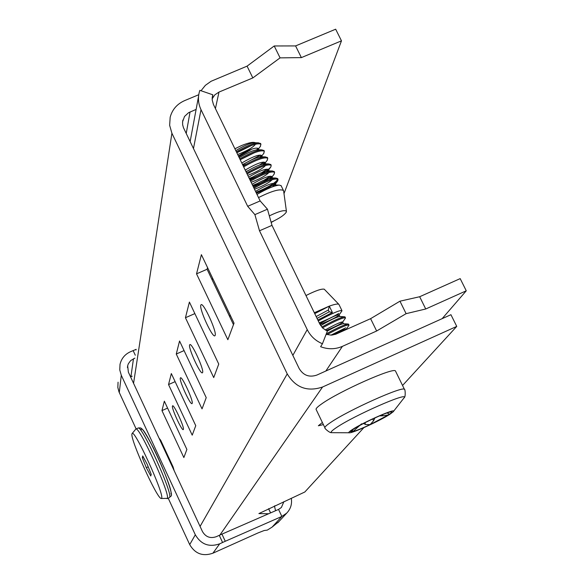<?xml version="1.0" encoding="UTF-8"?>
<svg xmlns="http://www.w3.org/2000/svg" width="584" height="584" viewBox="0 0 584 584"><rect width="100%" height="100%" fill="white"/><g stroke="black" fill="none" stroke-linecap="round" stroke-linejoin="round"><path stroke-width="0.88" d="M192.187 403.383C193.538 401.033 182.193 376.213 180.5 377.797L180.31 378.067C179.105 380.688 190.282 405.114 192.012 403.617L192.187 403.383M183.391 429.437C184.566 427.466 174.032 404.413 172.601 405.814L172.455 406.033C171.404 408.231 181.799 430.941 183.252 429.612L183.391 429.437M202.612 372.526C204.181 369.687 191.902 342.793 189.866 344.604L189.61 344.962C188.209 348.122 200.305 374.534 202.378 372.826L202.612 372.526M215.153 335.398C217.007 331.909 203.626 302.57 201.137 304.666L200.801 305.14C199.144 309.024 212.306 337.778 214.832 335.807L215.153 335.398M322.375 422.48L318.36 425.772L323.39 424.604M363.883 427.627L304.833 491.991L258.887 513.577L268.618 513.759M207.546 267.589L207.086 269.261L233.476 324.646M402.551 385.469L456.746 326.398L450.936 314.703L316.813 375.089C309.243 377.622 303.359 375.439 299.169 368.548L183.471 127.721L182.646 124.801L182.58 121.793L184.529 116.45L188.588 112.69L196.114 109.42M456.746 326.398L322.558 387.009C307.396 392.09 295.613 387.725 287.226 373.906L171.908 133.247L169.645 125.319L170.178 117.194C172.273 109.5 177.076 103.981 184.573 100.638L198.757 94.718M227.848 339.72L234.031 323.164L201.392 254.668L196.538 273.845L227.848 339.72M207.086 269.261L196.538 273.845M213.715 377.585L218.752 364.08L189.406 302.074L185.442 317.733L213.715 377.585M194.859 313.601L185.442 317.733M202.035 408.873L206.225 397.646L179.558 341.005L176.266 354.035L202.035 408.873M184.07 350.59L176.266 354.035M161.965 410.603L183.858 457.564L186.887 449.454L164.345 401.171L161.965 410.603L167.579 408.092M168.542 384.571L192.216 435.16L195.757 425.685L171.331 373.556L168.542 384.571L175.12 381.644M230.206 315.141L229.665 316.652M278.94 521.541L272.1 527.111L281.86 516.438L278.546 509.423L221.942 534.126L225.271 541.273L281.86 516.438L286.678 513.154C290.671 509 292.204 504.029 291.285 498.24M225.271 541.273L222.584 542.478L219.256 535.331L216.365 536.667C210.342 538.747 205.699 537.032 202.444 531.52L128.363 372.139L127.67 365.745L128.305 363.839L130.655 360.591L134.868 358.131M219.256 535.331L221.942 534.126M222.584 542.478L219.694 543.821C209.145 547.464 201.02 544.456 195.319 534.798L121.282 375.264L119.771 369.928L120.012 364.416C121.37 358.605 124.786 354.408 130.254 351.831L136.152 349.341M132.218 376.191L130.582 376.921M272.1 527.111L267.304 530.104L264.143 530.535L258.106 532.9L212.904 553.201C202.867 556.676 195.129 553.814 189.705 544.616L168.192 498.167M136.138 428.948L118.975 391.857L117.837 387.462L118.063 382.199M278.546 509.423L281.393 507.474L283.904 501.641M274.414 506.021L275.59 510.715M159.052 438.175L160.658 440.197L173.098 466.952L174.171 470.704M173.098 466.952L172.543 467.2M160.658 440.197L160.111 440.438M234.899 148.789L241.484 145.577C249.339 142.401 254.157 141.591 255.938 143.131M251.967 149.11L238.746 156.738M267.465 209.196L254.894 214.627L259.5 230.775L307.235 329.617C310.52 336.18 315.594 340.888 322.441 343.75L327.368 331.084L322.901 328.252L319.776 324.032L271.983 225.366L267.465 209.196L260.15 200.933L213.43 104.463L212.182 99.93L212.839 94.812L199.867 90.345L199.385 91.863C197.75 97.915 198.29 103.85 201.013 109.668L193.472 148.57M212.62 278.232L212.145 279.867M254.894 214.627L247.682 206.305L201.013 109.668M271.983 225.366L259.5 230.775M260.15 200.933L247.682 206.305M212.167 98.039L212.839 94.812M215.416 108.573L218.985 92.082L252.836 77.92L247.068 66.145L211.101 81.264L205.371 85.337L201.02 90.746M218.985 92.082L214.876 94.798L212.138 98.798M252.836 77.92L280.079 57.867L274.217 45.968L295.584 45.917L335.669 29.2L341.472 40.836L301.373 57.612L295.584 45.917M247.068 66.145L274.217 45.968M280.079 57.867L301.373 57.612M271.18 222.497L273.662 221.073M283.999 193.596L341.472 40.836M322.441 343.75L320.623 346.699C328.026 349.517 335.289 349.4 342.414 346.356L376.644 331.004L406.106 313.666L425.729 308.987L466.266 290.803L442.154 318.652M326.098 334.34L331.318 335.136L335.712 334.245L370.606 318.667L376.644 331.004M466.266 290.803L460.185 278.619L419.67 296.73L399.96 301.191L406.106 313.666M419.67 296.73L425.729 308.987M399.96 301.191L370.606 318.667M131.955 433.978C130.093 439.285 157.278 499.254 161.206 498.481L161.637 498.159C164.447 494.188 133.94 427.627 132.079 433.613L131.955 433.978M132.13 433.554L135.831 429.087C138.97 425.174 170.462 494.363 167.331 498.356L161.293 498.488M146.328 467.682L150.767 475.982L151.22 474.325L147.183 464.251L142.715 455.929L142.313 457.695L146.328 467.682L148.212 466.828M143.401 457.206L142.313 457.695M255.522 191.369C266.027 185.208 272.597 182.595 275.225 183.515L275.079 184.471L272.524 186.807M252.076 184.267C262.581 178.105 269.151 175.507 271.801 176.47L271.64 177.485L269.465 179.551M265.005 182.405L258.42 185.632M248.638 177.171C259.128 171.002 265.713 168.426 268.377 169.44L268.202 170.513L266.362 172.338M262.727 174.784L253.551 179.295M245.207 170.083C255.69 163.914 262.274 161.359 264.961 162.418L264.771 163.549L263.223 165.148M260.136 167.331L249.032 172.798M241.776 163.002C252.251 156.833 258.843 154.3 261.552 155.402L261.347 156.592L260.048 157.987M238.352 155.935C248.821 149.767 255.412 147.256 258.143 148.402L257.829 149.789M254.493 152.679L240.498 159.585M234.936 148.869L235.972 148.205M251.536 145.438L236.827 152.774M236.783 152.679C249.587 145.46 257.639 142.649 260.938 144.248L260.238 146.562M258.216 148.518L256.398 149.905M240.214 159.76C253.033 152.541 261.077 149.708 264.348 151.249L263.676 153.468M261.596 155.468L259.573 156.987M246.521 164.031L242.973 165.462M243.645 166.856C256.478 159.636 264.516 156.767 267.757 158.264L267.122 160.388M264.975 162.432L262.727 164.089M247.083 173.959C259.924 166.739 267.954 163.841 271.18 165.279L270.903 166.863C267.83 170.659 260.756 174.813 249.689 179.325M250.529 181.069C263.377 173.85 271.407 170.929 274.604 172.309L274.02 174.266M271.728 176.405C267.326 179.806 261.099 183.099 253.047 186.274M253.982 188.187C266.837 180.967 274.86 178.018 278.028 179.346L277.794 180.777C274.779 184.486 267.654 188.632 256.42 193.224M256.383 193.151C264.756 188.099 270.947 185.383 274.954 184.997L276.181 185.646M252.938 186.04C261.238 181.018 267.414 178.317 271.465 177.938L272.757 178.543M272.122 179.719C269.1 182.734 263.223 185.909 254.493 189.245M249.499 178.945C257.734 173.952 263.888 171.265 267.976 170.886L269.341 171.448M268.815 172.587C265.932 175.631 260.033 178.865 251.12 182.281M246.068 171.849C254.222 166.893 260.369 164.221 264.494 163.841L265.91 164.374M265.501 165.469C262.749 168.55 256.836 171.835 247.747 175.324M242.637 164.768C250.726 159.848 256.851 157.191 261.012 156.811L262.399 157.154L261.552 155.402M239.214 157.702C247.229 152.804 253.332 150.168 257.537 149.781L259.055 150.249M235.79 150.635C243.732 145.774 249.821 143.153 254.055 142.766L255.624 143.204M255.507 144.212C253.171 147.372 247.222 150.803 237.666 154.505M256.997 194.428C267.012 188.639 274.473 185.537 279.4 185.099L281.152 185.763M253.551 187.296C263.472 181.551 270.918 178.463 275.882 178.032L277.721 178.726M277.721 179.113L277.539 179.617C274.889 183.288 267.713 187.537 255.996 192.355M250.098 180.179C259.938 174.47 267.355 171.404 272.37 170.966L274.298 171.696M270.45 176.178L264.413 179.982M256.851 183.683L252.631 185.405M246.652 173.068C256.405 167.404 263.807 164.352 268.859 163.914L270.881 164.673M267.173 169.119L262.026 172.463M252.135 177.31L249.266 178.456M243.214 165.965C252.879 160.345 260.252 157.308 265.348 156.877L267.465 157.658M263.888 162.082L259.376 165.097M247.711 170.813L245.908 171.521M239.783 158.877C249.353 153.293 256.712 150.278 261.844 149.84L264.056 150.657M260.595 155.052L242.55 164.593M236.352 151.796C245.835 146.248 253.164 143.255 258.34 142.81L260.647 143.657M271.115 222.256C279.459 218.379 284.539 214.97 286.35 212.021L286.423 211.284C284.605 209.707 278.911 211.24 269.333 215.883M283.671 191.209L283.466 190.508C280.043 188.625 271.728 190.983 258.522 197.574M329.23 311.827L328.347 310.009L329.31 306.118L332.406 312.491L329.23 311.827L317.039 318.389M339.859 316.528L339.632 316.513C336.545 317.046 330.223 320.083 320.674 325.616M343.392 323.762L343.18 323.748C340.888 324.083 335.603 326.522 327.325 331.07M348.582 324.229L348.049 324.018C344.596 324.514 337.34 327.785 326.295 333.836M345.064 317.01L344.487 316.776C340.72 317.331 333.15 320.769 321.777 327.084M332.406 312.491L317.827 320.017M328.347 310.009L316.163 316.572M319.981 324.448C330.887 320.105 337.253 316.937 339.1 314.951L339.078 314.761C336.858 314.681 330.391 317.711 319.689 323.857M326.201 330.551C335.771 326.529 341.246 323.726 342.611 322.149L342.596 321.988C340.837 321.835 335.026 324.5 325.171 329.982M345.728 329.785L346.115 329.215C345.005 329.004 340.538 330.938 332.719 335.012M314.309 312.747L329.31 306.118L314.739 313.637M319.2 322.85C327.478 319.528 333.982 316.397 338.727 313.447M341.757 311.155L341.925 310.557C339.26 310.228 331.376 313.688 318.273 320.93M345.29 318.331L345.436 317.776C342.961 317.47 335.304 320.828 322.485 327.85M330.953 335.143L345.706 327.792M348.823 325.514L348.962 325.011C346.706 324.711 339.377 327.916 326.974 334.617M352.751 429.649L352.313 431.547L352.824 431.671L350.473 431.591L353.59 429.094C357.97 426.313 364.087 423.057 371.942 419.319L372.118 419.239C379.943 415.582 385.747 413.224 389.535 412.143L391.251 411.829C392.492 411.851 391.572 412.859 388.491 414.852L388.9 413.881L387.009 412.939M361.547 423.831L352.904 431.649C356.766 430.51 362.489 428.174 370.081 424.626L373.577 420.779L374.899 417.947M364.817 422.816L365.642 424.517L363.496 423.495M365.642 424.517L370.081 424.626M382.381 414.706L382.921 415.808L379.542 415.896M382.921 415.808L388.404 414.91L370.351 424.502M352.137 429.693C363.642 422.006 398.325 406.924 393.149 411.829L389.82 414.319C380.629 420.341 355.043 432.182 349.947 432.766C347.86 433.051 348.59 432.029 352.137 429.693M324.865 427.671L316.2 409.625C315.506 408.851 317.324 406.946 321.66 403.916C339.048 391.368 394.317 366.803 395.485 371.022L395.645 371.344M305.972 295.541C315.426 290.759 321.521 288.642 324.244 289.189L324.39 289.336M329.31 306.118C334.522 304.279 337.683 303.665 338.786 304.271L339.034 304.622M219.905 535.039L322.558 387.009M268.582 508.708L270.56 512.913M133.561 383.33L171.908 133.247M200.071 526.425L287.226 373.906M186.223 133.495L190.034 111.967M135.291 355.218L133.13 350.568M133.481 358.744L130.896 376.775M135.809 349.473L136.057 350.006M195.319 534.798L189.705 544.616M121.282 375.264L119.282 392.55M219.694 543.821L212.904 553.201M275.035 505.729L274.575 506.284M292.847 355.386L307.235 329.617M325.828 371.03L342.414 346.356M138.138 428.057C141.379 428.05 140.97 424.663 153.534 448.169C166.141 473.952 173.718 496.531 170.857 496.137L169.645 497.305C172.835 493.29 141.343 424.115 138.138 428.057L135.831 429.087M141.175 429.846C141.839 420.312 173.959 489.516 170.893 493.947M349.947 432.766L332.026 432.686C330.018 432.576 331.493 430.861 336.464 427.546C353.984 415.567 408.428 391.623 404.208 397.668L403.945 398.098M331.515 432.62C329.851 433.299 323.85 427.795 325.003 427.955C324.354 427.269 326.215 425.451 330.602 422.495C348.195 410.289 403.486 385.542 404.456 389.367L404.602 389.652M356.379 427.386L356.744 428.152M372.702 418.969L373.577 420.779M268.618 508.693L270.604 512.891M182.544 122.173L182.909 120.019M127.429 367.555L127.67 365.745M286.678 513.154L277.823 522.753M212.218 97.506L212.671 95.316M190.128 141.62L198.553 96.323M169.389 497.619L167.082 498.67M275.079 184.471L277.794 180.777M271.64 177.485L274.349 173.82M268.202 170.513L270.903 166.863M264.771 163.549L267.465 159.921M261.347 156.592L264.034 152.993M257.924 149.65L260.603 146.073M276.079 185.274L275.225 183.515M272.524 177.959L271.801 176.47M269.231 171.2L268.377 169.44M265.662 163.863L264.961 162.418M258.822 149.803L258.143 148.402M255.588 143.153L255.354 142.678M279.4 185.099L274.954 184.997M275.882 178.032L271.465 177.938M272.37 170.966L267.976 170.886M268.859 163.914L264.494 163.841M265.348 156.877L261.012 156.811M261.844 149.84L257.537 149.781M258.34 142.81L254.055 142.766M286.423 211.284L283.62 190.829M281.028 185.515L283.466 190.508M277.597 178.47L278.028 179.346M274.173 171.433L274.604 172.309M270.75 164.403L271.18 165.279M267.333 157.381L267.757 158.264M263.917 150.373L264.348 151.249M260.508 143.372L260.938 144.248M339.632 316.513L344.487 316.776M343.18 323.748L348.049 324.018M339.078 314.761L339.939 316.528M342.596 321.988L343.458 323.762M341.932 310.914L339.1 314.951M345.451 318.097L342.611 322.149M348.976 325.295L346.137 329.361M324.244 289.189L338.786 304.271M341.925 310.557L338.917 304.388M345.436 317.776L344.998 316.878M348.962 325.011L348.517 324.105M393.149 411.829L404.208 397.668C405.771 397.208 405.216 388.586 404.456 389.367L395.485 371.022"/></g></svg>

